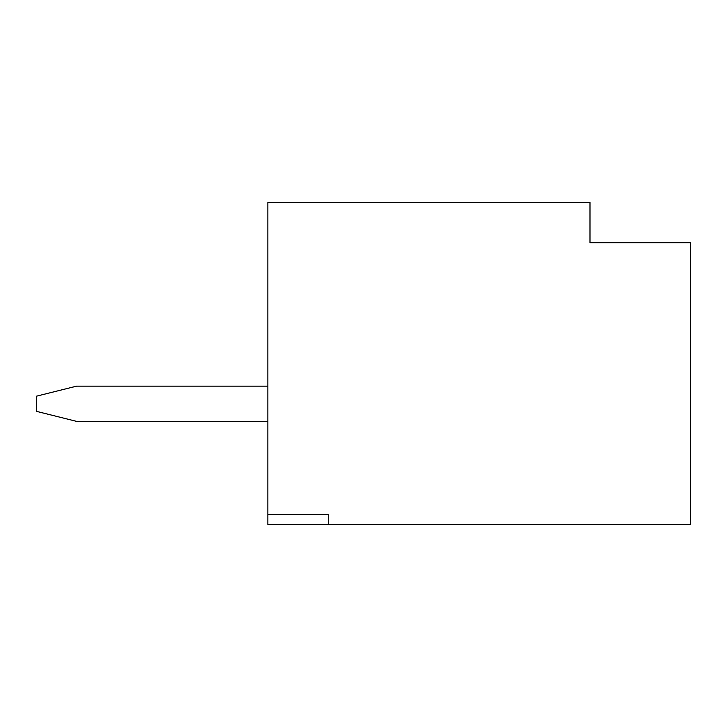 <?xml version="1.0" encoding="UTF-8"?>
<svg xmlns="http://www.w3.org/2000/svg" width="727" height="727" viewBox="0 0 727 727"><rect width="100%" height="100%" fill="white"/><g stroke="black" fill="none" stroke-linecap="round" stroke-linejoin="round"><path stroke-width="1.09" d="M76.617 386.146L267.872 386.146L76.617 386.146L36.35 396.215L36.35 411.318L36.35 396.215L76.617 386.146M267.872 421.378L76.617 421.378L267.872 421.378M36.35 411.318L76.617 421.378L36.35 411.318M690.65 524.558L267.872 524.558L267.872 202.442L589.988 202.442L267.872 202.442L267.872 514.489L328.268 514.489L328.268 524.558L690.65 524.558L690.65 242.709L690.65 524.558M690.65 242.709L589.988 242.709L589.988 202.442L589.988 242.709L690.65 242.709M328.268 524.558L328.268 514.489L267.872 514.489L267.872 524.558L328.268 524.558"/></g></svg>

